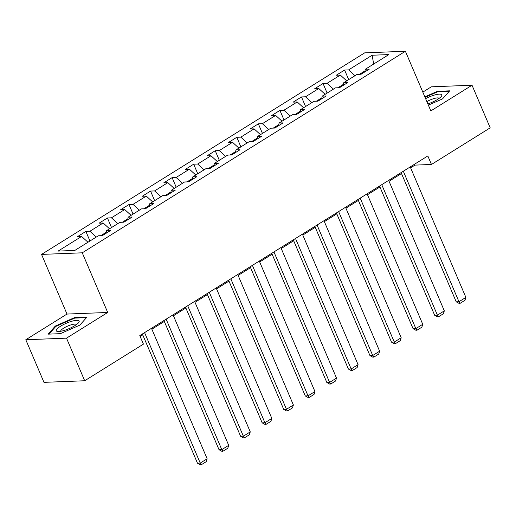 <?xml version="1.0" encoding="UTF-8"?>
<svg xmlns="http://www.w3.org/2000/svg" width="516" height="516" viewBox="0 0 516 516"><rect width="100%" height="100%" fill="white"/><g stroke="black" fill="none" stroke-linecap="round" stroke-linejoin="round"><path stroke-width="0.77" d="M25.8 339.747L66.512 338.154L107.702 312.464L66.99 314.057L25.8 339.747L43.976 382.35L84.689 380.756L143.429 344.12L139.791 335.6L427.822 155.948L431.46 164.469L490.2 127.833L472.024 85.224L431.312 86.817L422.823 92.119M66.99 314.057L41.544 254.407L364.683 52.858L405.395 51.265L82.257 252.814L41.544 254.407M372.12 55.238L348.623 69.892L344.604 70.047L336.309 75.22L340.328 75.065L327.06 83.34L323.042 83.495L314.754 88.668L318.765 88.513L305.498 96.789L301.486 96.944L293.191 102.116L297.21 101.962L283.935 110.237L279.924 110.392L271.629 115.565L275.647 115.41L262.38 123.685L258.361 123.84L250.066 129.013L254.085 128.858L240.817 137.133L236.799 137.288L228.504 142.461L232.523 142.306L219.255 150.582L215.237 150.737L206.948 155.909L210.96 155.755L197.692 164.03L193.681 164.185L185.386 169.358L189.404 169.203L176.13 177.478L172.118 177.633L163.824 182.806L167.842 182.645L154.574 190.926L150.556 191.081L142.261 196.254L146.28 196.093L133.012 204.375L128.994 204.53L120.699 209.702L124.717 209.541L111.45 217.816L107.431 217.978L99.143 223.151L103.155 222.989L89.887 231.265L85.875 231.426L77.581 236.599L81.599 236.438L58.102 251.092L74.826 250.441L98.324 235.786L102.336 235.631L110.63 230.459L106.612 230.613L119.88 222.338L123.898 222.183L132.193 217.01L128.174 217.165L141.442 208.89L145.46 208.735L153.755 203.562L149.737 203.717L163.004 195.441L167.023 195.287L175.311 190.114L171.299 190.269L184.567 181.993L188.579 181.838L196.873 176.665L192.855 176.82L206.129 168.545L210.141 168.39L218.436 163.217L214.417 163.372L227.685 155.097L231.703 154.942L239.998 149.769L235.98 149.924L249.247 141.648L253.266 141.494L261.56 136.321L257.542 136.476L270.81 128.2L274.828 128.045L283.116 122.873L279.104 123.027L292.372 114.752L296.384 114.597L304.679 109.424L300.667 109.579L313.934 101.304L317.946 101.149L326.241 95.976L322.223 96.131L335.49 87.855L339.509 87.701L347.803 82.528L343.785 82.683L357.053 74.407L361.071 74.252L369.366 69.079L365.347 69.234L388.845 54.58L372.12 55.238L373.674 64.042M106.264 232.258L100.762 235.689M106.038 233.322L106.612 230.613M89.887 231.265L96.266 237.063M103.155 222.989L109.534 228.788M127.826 218.81L122.324 222.241M127.594 219.874L128.174 217.165M111.45 217.816L117.829 223.621M124.717 209.541L131.096 215.34M149.382 205.362L143.88 208.793M149.156 206.426L149.737 203.717M133.012 204.375L139.391 210.173M146.28 196.093L152.659 201.891M170.944 191.913L165.442 195.345M170.719 192.978L171.299 190.269M154.574 190.926L160.953 196.725M167.842 182.645L174.221 188.45M192.507 178.465L187.005 181.896M192.281 179.529L192.855 176.82M176.13 177.478L182.509 183.277M189.404 169.203L195.777 175.001M214.069 165.017L208.567 168.448M213.843 166.081L214.417 163.372M197.692 164.03L204.072 169.829M210.96 155.755L217.339 161.553M235.631 151.569L230.13 155M235.399 152.633L235.98 149.924M219.255 150.582L225.634 156.38M232.523 142.306L238.902 148.105M257.187 138.12L251.685 141.552M256.962 139.185L257.542 136.476M240.817 137.133L247.196 142.932M254.085 128.858L260.464 134.657M278.75 124.672L273.248 128.103M278.524 125.736L279.104 123.027M262.38 123.685L268.759 129.484M275.647 115.41L282.026 121.208M300.312 111.224L294.81 114.655M300.086 112.288L300.667 109.579M283.935 110.237L290.315 116.036M297.21 101.962L303.582 107.76M321.874 97.776L316.373 101.207M321.649 98.84L322.223 96.131M305.498 96.789L311.877 102.587M318.765 88.513L325.145 94.312M343.437 84.327L337.935 87.759M343.204 85.392L343.785 82.683M327.06 83.34L333.439 89.139M340.328 75.065L346.707 80.864M364.993 70.879L359.491 74.31M364.767 71.943L365.347 69.234M348.623 69.892L355.002 75.691M66.512 338.154L84.689 380.756M107.702 312.464L82.257 252.814M405.395 51.265L430.841 110.914L472.024 85.224M410.607 167.829L414.954 165.114L431.46 164.469M140.178 336.503L142.758 334.89M151.872 329.202L164.314 321.442M173.434 315.753L185.876 307.994M194.996 302.305L207.438 294.546M216.559 288.857L229.001 281.097M238.121 275.409L250.563 267.649M259.677 261.967L272.119 254.201M281.239 248.519L293.681 240.753M302.802 235.07L315.244 227.304M324.364 221.622L336.806 213.863M345.926 208.174L358.368 200.414M367.482 194.725L379.924 186.966M389.045 181.277L401.487 173.518M81.599 236.438L87.972 242.236M414.574 164.217L414.954 165.114M344.604 70.047L348.693 79.625M323.042 83.495L327.131 93.074M301.486 96.944L305.569 106.522M279.924 110.392L284.006 119.97M258.361 123.84L262.444 133.418M236.799 137.288L240.882 146.867M215.237 150.737L219.326 160.315M193.681 164.185L197.763 173.763M172.118 177.633L176.201 187.211M150.556 191.081L154.639 200.66M128.994 204.53L133.076 214.108M107.431 217.978L111.521 227.556M85.875 231.426L89.958 241.004M428.37 105.122L442.509 98.904L449.713 90.829L437.452 91.306L424.842 96.853M60.372 333.665L79.838 325.106L87.049 317.03L74.788 317.508L55.315 326.067L48.111 334.149L60.372 333.665M437.703 91.887L437.452 91.306M55.58 326.686L55.315 326.067M75.033 318.088L74.788 317.508M410.226 166.926L465.877 297.403L458.963 301.712L456.215 301.821L459.021 303.356L460.124 303.311L458.963 301.712L403.312 171.235M401.106 172.615L456.215 301.821M465.877 297.403L464.961 300.293L460.124 303.311M427.854 103.922A12.416 3.025 -23.1 0 0 441.193 96.55A12.416 3.025 -23.1 0 0 441.748 94.731A12.416 3.025 -23.1 0 0 425.61 98.653M439.077 98.421A8.501 2.07 -23.1 0 0 439.071 98.408A8.501 2.07 -23.1 0 0 439.026 98.324A8.501 2.07 -23.1 0 0 426.874 101.62M425.042 97.324L437.375 91.9L449.172 91.435M74.878 325.648A12.416 3.025 -23.1 0 0 78.522 322.752A12.416 3.025 -23.1 0 0 74.42 320.617A12.416 3.025 -23.1 0 0 60.572 326.209A12.416 3.025 -23.1 0 0 57.96 331.524A12.416 3.025 -23.1 0 0 74.878 325.648M76.407 324.622A8.501 2.07 -23.1 0 0 76.407 324.609A8.501 2.07 -23.1 0 0 71.627 324.674A8.501 2.07 -23.1 0 0 63.687 328.137A8.501 2.07 -23.1 0 0 60.765 331.278A8.501 2.07 -23.1 0 0 60.772 331.291M48.956 334.116L55.844 326.396L74.71 318.101L86.501 317.637M388.664 180.374L444.315 310.851L437.407 315.16L434.653 315.27L437.458 316.805L438.561 316.76L437.407 315.16L381.75 184.683M379.544 186.063L434.653 315.27M444.315 310.851L443.399 313.741L438.561 316.76M367.102 193.823L422.752 324.3L415.844 328.608L413.09 328.718L415.896 330.253L416.999 330.208L415.844 328.608L360.194 198.131M357.981 199.511L413.09 328.718M422.752 324.3L421.836 327.189L416.999 330.208M345.539 207.271L401.19 337.748L394.282 342.056L391.528 342.166L394.34 343.701L395.437 343.656L394.282 342.056L338.631 211.579M336.419 212.96L391.528 342.166M401.19 337.748L400.274 340.637L395.437 343.656M323.977 220.719L379.634 351.196L372.72 355.505L369.972 355.614L372.778 357.149L373.874 357.104L372.72 355.505L317.069 225.028M314.857 226.408L369.972 355.614M379.634 351.196L378.712 354.086L373.874 357.104M302.421 234.167L358.072 364.644L351.157 368.953L348.41 369.063L351.215 370.598L352.318 370.553L351.157 368.953L295.507 238.476M293.301 239.856L348.41 369.063M358.072 364.644L357.156 367.534L352.318 370.553M280.859 247.615L336.509 378.093L329.601 382.401L326.847 382.511L329.653 384.046L330.756 384.001L329.601 382.401L273.944 251.924M271.738 253.304L326.847 382.511M336.509 378.093L335.594 380.982L330.756 384.001M259.296 261.064L314.947 391.541L308.039 395.849L305.285 395.953L308.091 397.494L309.194 397.449L308.039 395.849L252.389 265.372M250.176 266.753L305.285 395.953M314.947 391.541L314.031 394.43L309.194 397.449M237.734 274.512L293.385 404.983L286.477 409.298L283.723 409.401L286.535 410.942L287.631 410.897L286.477 409.298L230.826 278.821M228.614 280.201L283.723 409.401M293.385 404.983L292.469 407.879L287.631 410.897M216.172 287.96L271.829 418.431L264.914 422.746L262.167 422.849L264.972 424.391L266.069 424.346L264.914 422.746L209.264 292.269M207.051 293.649L262.167 422.849M271.829 418.431L270.906 421.327L266.069 424.346M194.616 301.409L250.266 431.879L243.352 436.194L240.604 436.297L243.41 437.839L244.513 437.794L243.352 436.194L187.701 305.717M185.496 307.097L240.604 436.297M250.266 431.879L249.351 434.775L244.513 437.794M173.054 314.857L228.704 445.327L221.796 449.642L219.042 449.746L221.848 451.287L222.951 451.242L221.796 449.642L166.139 319.165M163.933 320.546L219.042 449.746M228.704 445.327L227.788 448.223L222.951 451.242M151.491 328.305L207.142 458.776L200.234 463.091L197.48 463.194L200.285 464.735L201.388 464.69L200.234 463.091L144.583 332.614M142.371 333.994L197.48 463.194M207.142 458.776L206.226 461.672L201.388 464.69"/></g></svg>
